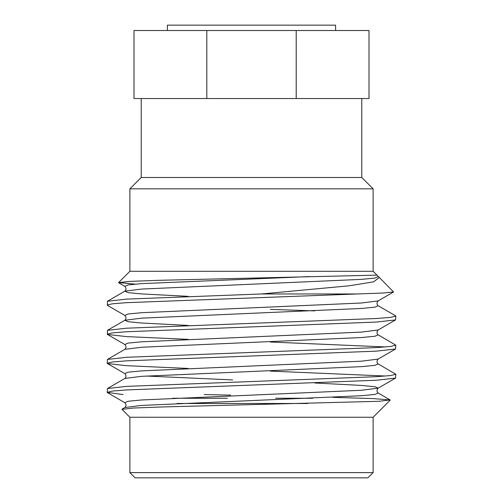 <?xml version="1.0" encoding="UTF-8"?>
<svg xmlns="http://www.w3.org/2000/svg" width="503" height="503" viewBox="0 0 503 503"><rect width="100%" height="100%" fill="white"/><g stroke="black" fill="none" stroke-linecap="round" stroke-linejoin="round"><path stroke-width="0.75" d="M227.413 396.169L229.506 396.169M172.63 398.263L227.413 398.263M275.587 398.263L312.577 398.263M361.789 98.538L361.789 177.496L141.211 177.496L129.875 188.832L129.875 271.293L118.589 282.573L129.51 281.416L158.432 280.322L376.973 275.135L379.3 277.461L373.654 281.843L349.013 285.817L261.472 293.966L357.212 293.966L383.248 293.01L393.566 291.979L379.3 277.461M361.789 177.496L373.125 188.832L129.875 188.832M367.888 477.85L135.112 477.85L129.875 472.613L373.125 472.613L367.888 477.85M373.125 472.613L373.125 417.245L129.875 417.245L121.984 409.354L133.452 408.034L161.891 406.965L378.866 401.293L390.171 399.948L373.792 398.627L332.753 397.332M373.125 188.832L373.125 271.293L129.875 271.293M251.5 381.532L376.47 376.684L390.712 375.534L395.804 374.257L378.137 363.902L374.955 365.341L361.412 366.643L141.588 376.338L124.863 378.445L107.441 388.523L126.53 386.379L251.5 381.532M123.04 394.566L107.196 392.359L112.288 391.083L126.53 389.932L376.47 380.237L395.559 378.093L395.804 374.257M385.763 376.037L270.35 371.107M188.21 325.441L141.588 323.008L128.045 321.706L124.863 320.266L141.588 318.16L361.412 308.465L374.955 307.163L378.137 305.717C376.646 304.384 376.646 302.775 378.137 300.901L361.412 303.007L141.588 312.703L128.045 314.004L124.863 315.45L107.441 305.371L107.441 301.253L126.53 299.109L261.472 293.966M107.196 305.088L112.288 303.812L126.53 302.668L357.212 293.966M188.21 339.362L126.53 336.601L107.441 334.457L107.441 330.345L126.53 328.201L376.47 318.506L390.712 317.355L395.804 316.079L395.559 315.796L378.137 305.717M314.79 310.892L270.35 309.376M107.196 334.181L112.288 332.904L126.53 331.754L376.47 322.058L395.559 319.914L395.804 316.079M251.5 352.44L376.47 347.592L390.712 346.448L395.804 345.171L378.137 334.809L374.955 336.249L361.412 337.551L141.588 347.252L124.863 349.352L107.441 359.431L126.53 357.287L251.5 352.44M188.21 368.454L126.53 365.694L107.441 363.55L107.196 363.267L112.288 361.99L126.53 360.846L376.47 351.144L395.559 349.007L395.804 345.171M385.763 346.944L270.35 342.021M107.196 363.267L107.441 359.431M107.196 392.359L107.441 388.523M135.056 284.113L118.589 282.573M204.205 394.566L230.556 395.119M206.796 30.507L133.993 30.507L133.993 98.538L206.796 98.538L206.796 30.507L369.007 30.507L369.007 98.538L206.796 98.538M296.204 98.538L296.204 30.507M177.213 403.494L307.867 403.494M335.608 30.507L335.608 25.15L167.392 25.15L167.392 30.507M107.441 392.642L124.863 402.721C126.354 404.588 126.354 406.198 124.863 407.531L141.588 405.431L361.412 395.735L374.955 394.434L378.137 392.988L390.171 399.948M188.21 296.349L141.588 293.915L128.045 292.62L124.863 291.174L141.588 289.068L361.412 279.372L374.955 278.071L378.137 276.631M124.863 402.721L128.045 401.275L141.588 399.973L361.412 390.278L378.137 388.171L374.955 386.732L361.412 385.43L314.79 382.997M232.65 379.928L146.354 376.037M124.863 378.445C126.354 377.105 126.354 375.502 124.863 373.628L128.045 372.182L141.588 370.887L361.412 361.185L378.137 359.085C376.646 360.953 376.646 362.562 378.137 363.902M124.863 349.352C126.354 348.013 126.354 346.41 124.863 344.536L128.045 343.096L141.588 341.795L361.412 332.099L378.137 329.993C376.646 331.867 376.646 333.47 378.137 334.809M107.441 301.253L124.863 291.174C126.354 289.835 126.354 288.232 124.863 286.358L128.045 284.918L141.588 283.617L309.622 276.575M373.125 417.245L390.234 400.137M373.125 271.293L376.973 275.135M141.211 98.538L141.211 177.496M129.875 417.245L129.875 472.613M124.863 407.531L122.059 409.159M124.863 315.45C126.354 317.324 126.354 318.927 124.863 320.266L107.441 330.345M395.559 378.093L378.137 388.171C376.646 390.045 376.646 391.648 378.137 392.988M124.863 373.628L107.441 363.55M378.137 359.085L395.559 349.007M124.863 344.536L107.441 334.457M378.137 329.993L395.559 319.914M378.137 300.901L393.566 291.979M124.863 286.358L118.658 282.768"/></g></svg>
